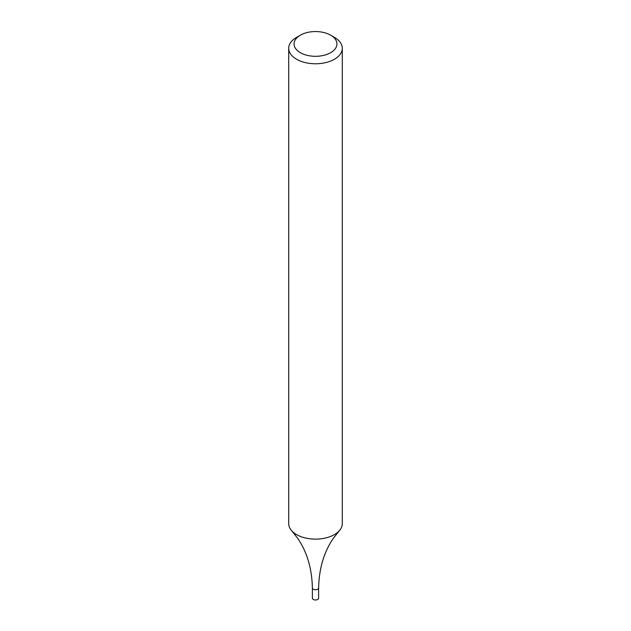 <?xml version="1.0" encoding="UTF-8"?>
<svg xmlns="http://www.w3.org/2000/svg" width="631" height="631" viewBox="0 0 631 631"><rect width="100%" height="100%" fill="white"/><g stroke="black" fill="none" stroke-linecap="round" stroke-linejoin="round"><path stroke-width="0.95" d="M330.66 35.178L334.446 37.363A26.794 15.467 180 0 1 342.294 48.303A26.794 15.467 180 0 1 334.446 59.243A26.794 15.467 180 0 1 305.246 62.595A26.794 15.467 180 0 1 288.706 48.303A26.794 15.467 180 0 1 296.554 37.363L300.34 35.178A21.438 12.375 180 0 1 330.66 35.178A21.438 12.375 180 0 1 330.66 52.681A21.438 12.375 180 0 1 300.34 52.681A21.438 12.375 180 0 1 300.34 35.178M288.706 48.303L288.706 523.651A26.794 15.467 -0 0 0 291.806 530.876A26.794 15.467 -0 0 0 296.554 534.591A26.794 15.467 -0 0 0 334.446 534.591A26.794 15.467 -0 0 0 339.194 530.876A26.794 15.467 -0 0 0 342.294 523.651L342.294 48.303M313.291 589.244A3.123 1.806 -0 0 0 316.699 589.63A3.123 1.806 -0 0 0 318.623 587.966A3.123 1.806 -0 0 1 316.699 589.63A3.123 1.806 -0 0 1 313.291 589.244A3.123 1.806 -0 0 1 312.377 587.966A3.123 1.806 -0 0 0 313.291 589.244M291.806 530.876L297.658 538.29C307.037 551.967 311.943 568.523 312.377 587.966L312.377 598.172A3.123 1.806 -0 0 0 313.291 599.45A3.123 1.806 -0 0 0 316.699 599.844A3.123 1.806 -0 0 0 318.623 598.172L318.623 587.966C319.057 568.523 323.963 551.967 333.342 538.29L339.194 530.876"/></g></svg>
